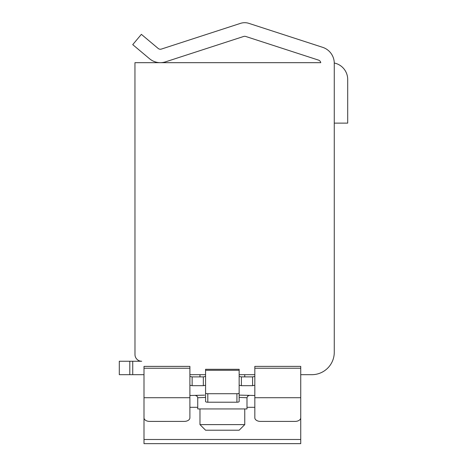 <?xml version="1.0" encoding="UTF-8"?>
<svg xmlns="http://www.w3.org/2000/svg" width="467" height="467" viewBox="0 0 467 467"><rect width="100%" height="100%" fill="white"/><g stroke="black" fill="none" stroke-linecap="round" stroke-linejoin="round"><path stroke-width="0.7" d="M300.736 374.68L311.874 374.68A22.393 22.393 0 0 0 334.267 352.287L334.267 63.016A16.794 16.794 0 0 0 322.662 47.33L248.847 23.35A13.438 13.438 0 0 0 240.546 23.35L161.378 49.076A3.357 3.357 0 0 1 158.179 48.451L141.373 34.348L132.733 44.639L149.545 58.743A16.794 16.794 0 0 0 165.528 61.848L243.657 36.467A3.357 3.357 0 0 1 245.735 36.467L318.512 60.109A3.357 3.357 0 0 1 320.771 62.671L134.951 62.671L134.981 354.757A6.719 6.719 0 0 0 141.694 361.242L132.733 361.242L132.733 374.68L143.994 374.68M189.894 374.68L205.568 374.68M239.157 374.68L254.83 374.68M132.733 361.242L119.301 361.242L119.301 374.68L132.733 374.68M334.267 85.87L334.267 123.13L347.699 123.13L347.699 79.466A16.794 16.794 0 0 0 334.261 63.01M135.518 357.173L135.734 357.629M136.043 358.166L136.697 359.018M136.948 359.281L137.555 359.823M138.051 360.174L138.717 360.547M138.892 360.629L137.981 360.127M136.93 359.263L136.294 358.528M136.212 358.411L135.798 357.745M135.582 357.325L135.389 356.852M137.076 361.242L140.444 361.125M138.092 360.197L137.076 359.409M129.797 361.242L129.797 374.68M300.736 417.796L300.736 366.391L254.83 366.391L254.836 417.802A5.598 3.596 180 0 0 260.434 421.397L295.138 421.397A5.598 3.596 180 0 0 300.736 417.796L300.736 439.482L143.994 439.488L143.994 417.802A5.598 3.596 180 0 0 149.592 421.403L184.296 421.397A5.598 3.596 180 0 0 189.894 417.802L189.894 366.397L143.994 366.397L143.994 417.802M143.994 439.488L143.994 443.65L300.736 443.644L300.736 439.482M189.894 376.46L192.135 376.887L203.332 376.887L205.568 376.46M254.83 385.257L252.594 385.684L252.594 376.881L254.83 376.46M252.594 376.881L241.398 376.881L239.157 376.46M205.568 393.016A2.242 0.695 -0 0 0 207.809 393.71L236.921 393.71A2.242 0.695 -0 0 0 239.157 393.01L239.157 401.527A2.242 0.695 180 0 1 236.921 402.221L207.809 402.221A2.242 0.695 180 0 1 205.573 401.527L205.568 369.292L239.157 369.292L239.157 370.29L205.568 370.29M239.157 393.01L239.157 370.29M205.568 385.263L203.332 385.684L192.135 385.684L189.894 385.263M252.594 385.684L241.398 385.684L239.157 385.257M241.9 395.205L242.268 395.216M254.836 395.502L239.157 395.111M204.61 395.146L189.894 395.502M205.568 397.399L197.734 397.744L197.08 396.162L195.492 395.502M249.238 395.502L247.65 396.162L246.996 397.744L239.157 397.399M197.734 397.744L197.734 408.94L246.996 408.94L246.996 397.744M244.755 408.94L244.761 424.614L199.975 424.614L199.975 408.94M244.761 424.614L239.162 430.212L205.573 430.212L199.975 424.614M189.894 397.721L143.994 397.726M300.736 397.721L254.836 397.721M189.894 368.241L143.994 368.241M300.736 368.235L254.83 368.235M207.809 402.221L207.809 393.71M236.921 393.71L236.921 402.221M241.398 385.684L241.398 376.881M203.332 376.887L203.332 385.684M192.135 376.887L192.135 385.684M254.836 407.312L246.996 407.312M197.734 407.312L189.894 407.312M199.969 374.68L199.969 376.887M244.755 374.68L244.755 376.881"/></g></svg>
